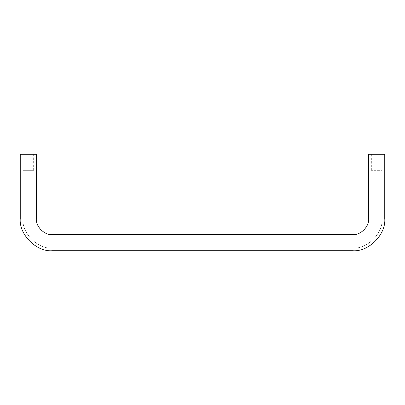 <?xml version="1.0" encoding="UTF-8"?>
<svg xmlns="http://www.w3.org/2000/svg" width="405" height="405" viewBox="0 0 405 405"><rect width="100%" height="100%" fill="white"/><g stroke="black" fill="none" stroke-linecap="round" stroke-linejoin="round"><path stroke-width="0.3" stroke-dasharray="2.02 1.52" d="M22.948 170.338L33.65 170.338L22.928 170.338L22.928 154.259L22.928 218.578C21.612 233.169 37.827 249.379 52.412 248.062L352.588 248.062C367.173 249.379 383.388 233.169 382.072 218.578L382.072 154.259L384.75 154.259L371.35 154.259L382.052 154.259M22.948 154.259L33.65 154.259L20.25 154.259L20.25 218.578C18.812 234.495 36.501 252.178 52.412 250.741L352.588 250.741C368.499 252.178 386.188 234.495 384.75 218.578L384.75 154.259L384.75 218.578L384.75 154.259L384.75 218.578L384.75 154.259L384.75 218.578L384.75 154.259L384.75 218.578L384.75 154.259L368.671 154.259L368.671 218.578C369.39 226.537 360.546 235.381 352.588 234.662L52.412 234.662C44.454 235.381 35.61 226.537 36.328 218.578L36.328 154.259L20.25 154.259L22.928 154.259L22.928 218.578C21.612 233.169 37.827 249.379 52.412 248.062L352.588 248.062C367.173 249.379 383.388 233.169 382.072 218.578L382.072 154.259L382.072 218.578L382.072 154.259L382.072 218.578L382.072 154.259L382.072 218.578L382.072 154.259L382.072 170.338L371.35 170.338L382.052 170.338M20.25 218.578C18.812 234.495 36.501 252.178 52.412 250.741C36.501 252.178 18.812 234.495 20.25 218.578C18.812 234.495 36.501 252.178 52.412 250.741C36.501 252.178 18.812 234.495 20.25 218.578C18.812 234.495 36.501 252.178 52.412 250.741C36.501 252.178 18.812 234.495 20.25 218.578L20.25 154.259L20.25 218.578L20.25 154.259L22.928 154.259L20.25 154.259L22.928 154.259L20.25 154.259L22.928 154.259L20.25 154.259L20.25 218.578C18.812 234.495 36.501 252.178 52.412 250.741L352.588 250.741C368.499 252.178 386.188 234.495 384.75 218.578C386.188 234.495 368.499 252.178 352.588 250.741C368.499 252.178 386.188 234.495 384.75 218.578C386.188 234.495 368.499 252.178 352.588 250.741C368.499 252.178 386.188 234.495 384.75 218.578C386.188 234.495 368.499 252.178 352.588 250.741C368.499 252.178 386.188 234.495 384.75 218.578M352.588 248.062C367.173 249.379 383.388 233.169 382.072 218.578C383.388 233.169 367.173 249.379 352.588 248.062C367.173 249.379 383.388 233.169 382.072 218.578C383.388 233.169 367.173 249.379 352.588 248.062C367.173 249.379 383.388 233.169 382.072 218.578C383.388 233.169 367.173 249.379 352.588 248.062L52.412 248.062L352.588 248.062M52.412 250.741L352.588 250.741M22.928 218.578C21.612 233.169 37.827 249.379 52.412 248.062C37.827 249.379 21.612 233.169 22.928 218.578C21.612 233.169 37.827 249.379 52.412 248.062C37.827 249.379 21.612 233.169 22.928 218.578C21.612 233.169 37.827 249.379 52.412 248.062C37.827 249.379 21.612 233.169 22.928 218.578L22.928 154.259L22.928 218.578M33.65 170.338L33.65 154.259M371.35 154.259L371.35 170.338"/><path stroke-width="0.61" d="M384.75 218.578L384.75 154.259L368.671 154.259L368.671 218.578C369.39 226.537 360.546 235.381 352.588 234.662L52.412 234.662C44.454 235.381 35.61 226.537 36.328 218.578L36.328 154.259L20.25 154.259L20.25 218.578C18.812 234.495 36.501 252.178 52.412 250.741L352.588 250.741C368.499 252.178 386.188 234.495 384.75 218.578C386.188 234.495 368.499 252.178 352.588 250.741L52.412 250.741L352.588 250.741M20.25 218.578L20.25 154.259L20.25 218.578C18.812 234.495 36.501 252.178 52.412 250.741"/></g></svg>
